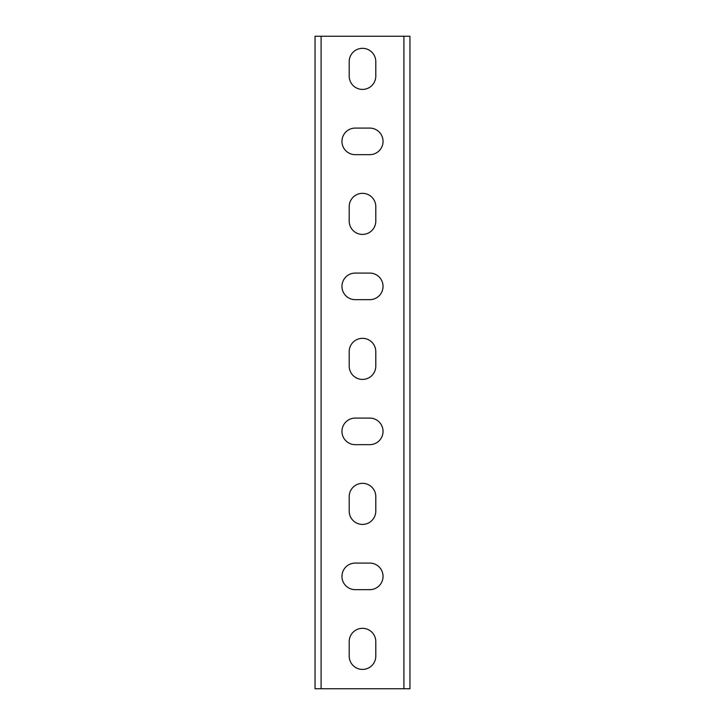 <?xml version="1.0" encoding="UTF-8"?>
<svg xmlns="http://www.w3.org/2000/svg" width="725" height="725" viewBox="0 0 725 725"><rect width="100%" height="100%" fill="white"/><g stroke="black" fill="none" stroke-linecap="round" stroke-linejoin="round"><path stroke-width="1.09" d="M321.093 688.75L315.049 688.75L315.049 36.25L321.093 36.25L321.093 688.75L403.907 688.75L403.907 36.25L321.093 36.25M403.907 36.25L409.951 36.25L409.951 688.75L403.907 688.75M349.205 61.625A13.295 13.295 0 0 1 362.5 48.33A13.295 13.295 0 0 1 375.795 61.625L375.795 76.125A13.295 13.295 0 0 1 362.5 89.42A13.295 13.295 0 0 1 349.205 76.125L349.205 61.625M349.205 206.625A13.295 13.295 0 0 1 362.5 193.33A13.295 13.295 0 0 1 375.795 206.625L375.795 221.125A13.295 13.295 0 0 1 362.5 234.42A13.295 13.295 0 0 1 349.205 221.125L349.205 206.625M349.205 351.625A13.295 13.295 0 0 1 362.5 338.33A13.295 13.295 0 0 1 375.795 351.625L375.795 366.125A13.295 13.295 0 0 1 362.5 379.42A13.295 13.295 0 0 1 349.205 366.125L349.205 351.625M349.205 496.625A13.295 13.295 0 0 1 362.5 483.33A13.295 13.295 0 0 1 375.795 496.625L375.795 511.125A13.295 13.295 0 0 1 362.5 524.42A13.295 13.295 0 0 1 349.205 511.125L349.205 496.625M349.205 641.625A13.295 13.295 0 0 1 362.5 628.33A13.295 13.295 0 0 1 375.795 641.625L375.795 656.125A13.295 13.295 0 0 1 362.5 669.42A13.295 13.295 0 0 1 349.205 656.125L349.205 641.625M369.75 563.08A13.295 13.295 0 0 1 383.045 576.375A13.295 13.295 0 0 1 369.75 589.67L355.25 589.67A13.295 13.295 0 0 1 341.955 576.375A13.295 13.295 0 0 1 355.25 563.08L369.75 563.08M369.75 418.08A13.295 13.295 0 0 1 383.045 431.375A13.295 13.295 0 0 1 369.75 444.67L355.25 444.67A13.295 13.295 0 0 1 341.955 431.375A13.295 13.295 0 0 1 355.25 418.08L369.75 418.08M369.75 273.08A13.295 13.295 0 0 1 383.045 286.375A13.295 13.295 0 0 1 369.75 299.67L355.25 299.67A13.295 13.295 0 0 1 341.955 286.375A13.295 13.295 0 0 1 355.25 273.08L369.75 273.08M369.75 128.08A13.295 13.295 0 0 1 383.045 141.375A13.295 13.295 0 0 1 369.75 154.67L355.25 154.67A13.295 13.295 0 0 1 341.955 141.375A13.295 13.295 0 0 1 355.25 128.08L369.75 128.08"/></g></svg>
